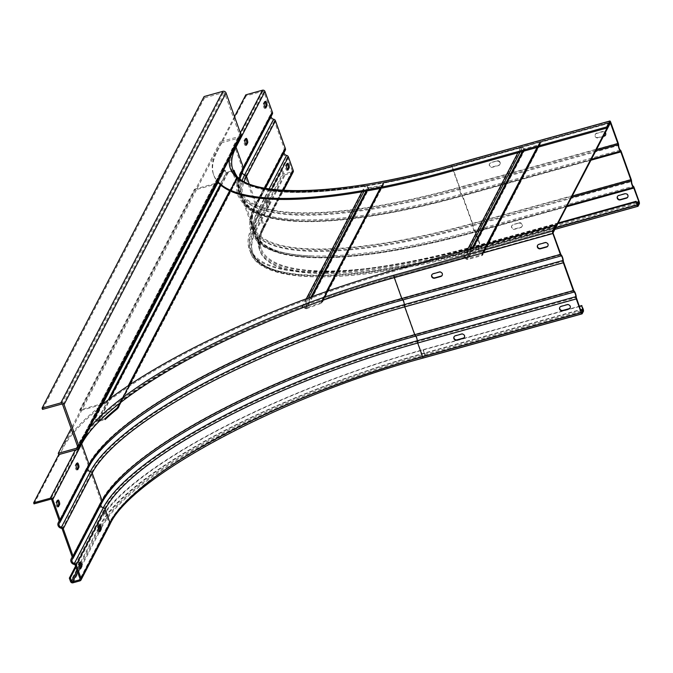 <?xml version="1.0" encoding="UTF-8"?>
<svg xmlns="http://www.w3.org/2000/svg" width="673" height="673" viewBox="0 0 673 673"><rect width="100%" height="100%" fill="white"/><g stroke="black" fill="none" stroke-linecap="round" stroke-linejoin="round"><path stroke-width="0.5" stroke-dasharray="3.37 2.52" d="M234.456 171.539A286.151 74.299 -19.7 0 0 234.591 171.926A286.151 74.299 -19.7 0 0 237.611 177.411L238.192 177.235A286.151 27.408 -76.6 0 1 237.746 177.075L237.821 177.403A286.151 74.299 -19.7 0 0 365.515 186.194L366.272 186.522A286.151 101.707 43.4 0 0 367.517 187.918L368.064 187.338A286.151 101.707 -136.6 0 1 366.819 185.941L365.237 185.42A286.151 74.299 160.3 0 1 237.544 176.629L236.921 176.873A286.151 27.408 103.4 0 0 237.367 177.041L117.968 406.643A286.151 27.408 103.4 0 0 119.071 403.497L120.644 401.436A286.151 74.299 160.3 0 1 302.194 306.644L302.471 307.418A286.151 74.299 -19.7 0 0 120.921 402.21L120.644 401.436L129.098 385.166M230.099 190.939L237.544 176.629L236.921 176.873L128.24 385.73M119.071 403.497L119.895 403.691L237.746 177.075L119.895 403.691M237.35 176.671L237.333 176.629A286.151 74.299 160.3 0 1 236.627 175.67M101.808 404.86A0.85 0.791 27.5 0 1 102.01 404.995L94.943 419.052L95.49 418.471L97.652 420.373A0.85 0.791 27.5 0 0 98.477 420.575L104.803 418.808M218.38 182.156L224.715 169.966L226.877 171.867A0.85 0.791 -152.5 0 0 227.701 172.069L233.262 170.521M94.943 419.052L97.105 420.953A1.708 1.582 -152.5 0 0 98.754 421.348L105.081 419.59M102.464 404.338A1.708 1.582 -152.5 0 1 102.557 404.414L95.49 418.471M224.715 169.966L224.168 170.547L226.33 172.448L226.877 171.867L220.239 184.638M217.488 183.88L216.773 184.309A0.85 0.791 -152.5 0 0 215.94 184.108L194.749 190.005L194.472 189.231L79.708 409.916L100.9 404.019A1.708 1.582 -152.5 0 1 101.917 404.052M224.168 170.547L218.01 182.391M217.32 183.729L216.942 184.452M194.472 189.231L215.663 183.334A1.708 1.582 27.5 0 1 216.681 183.367M101.539 404.776A0.85 0.791 27.5 0 0 101.177 404.801L79.986 410.69L194.749 190.005M79.986 410.69L79.708 409.916M102.178 405.146L102.725 404.566M234.313 171.085L227.979 172.843A1.708 1.582 27.5 0 1 226.33 172.448L97.105 420.953M117.186 408.982L237.611 177.411L237.333 176.629L116.909 408.208M237.611 177.411L238.192 177.235L118.793 406.837M237.771 177.31L237.544 176.629M363.95 191.469L303.918 306.905A286.151 101.707 -136.6 0 1 305.374 307.881L304.827 308.461A286.151 101.707 43.4 0 0 303.372 307.485L302.471 307.418L365.515 186.194L365.237 185.42L361.906 191.822M306.282 298.787L302.194 306.644L303.918 306.905L308.579 297.937M367.138 190.905L368.821 187.666L369.098 188.44A286.151 74.299 -19.7 0 0 382.314 186.101L382.037 185.319A286.151 74.299 160.3 0 1 368.821 187.666L368.064 187.338L366.112 191.09M367.517 187.918L369.098 188.44L306.543 308.722L304.827 308.461L367.517 187.918M610.394 122.915L541.016 142.205A0.85 0.791 -152.5 0 0 540.461 142.785L540.133 144.434A1.708 1.582 27.5 0 1 539.039 145.595L525.007 149.499A1.708 1.582 27.5 0 1 523.358 149.103L522.012 147.917L464.824 257.885A0.85 0.791 27.5 0 0 464 257.692L394.614 276.982A286.151 74.299 -19.7 0 0 323.553 299.51L322.947 300.192A286.151 27.408 -76.6 0 1 322.535 302.009L321.383 303.271A286.151 74.299 -19.7 0 0 306.543 308.722L306.265 307.948A286.151 74.299 160.3 0 1 321.105 302.497L321.711 301.807A286.151 27.408 103.4 0 0 322.123 299.99L326.464 291.51M321.105 302.497L382.037 185.319L321.105 302.497L321.383 303.271L382.314 186.101L383.358 185.05A286.151 27.408 -76.6 0 1 383.602 183.552L382.777 183.359A286.151 27.408 103.4 0 0 382.533 184.848L382.037 185.319M382.533 184.848L383.358 185.05L322.535 302.009L321.711 301.807M383.602 183.552L322.947 300.192L384.098 183.081A286.151 74.299 -19.7 0 0 451.802 167.013L521.188 147.715A0.85 0.791 -152.5 0 1 522.012 147.917M520.036 152.182L522.559 147.337A1.708 1.582 27.5 0 0 520.91 146.941L451.524 166.239A286.151 74.299 160.3 0 1 383.82 182.307L384.098 183.081M380.682 188.339L383.82 182.307L382.777 183.359L322.123 299.99L323.276 298.736A286.151 74.299 160.3 0 1 394.336 276.208L463.722 256.918A1.708 1.582 -152.5 0 1 465.371 257.313L469.619 249.145M380.052 188.465L382.777 183.359M323.553 299.51L323.276 298.736L327.154 291.274M322.123 299.99L322.947 300.192M322.535 302.009L383.358 185.05M311.01 297.045L305.374 307.881L306.265 307.948L312.154 296.633M522.559 147.337L523.905 148.523A0.85 0.791 -152.5 0 0 524.73 148.725L538.762 144.821A0.85 0.791 -152.5 0 0 539.309 144.241L539.637 142.583A1.708 1.582 27.5 0 1 540.739 141.431L451.524 166.239L451.802 167.013M394.614 276.982L394.336 276.208L483.542 251.399A1.708 1.582 -152.5 0 0 482.448 252.56L482.12 254.217A0.85 0.791 27.5 0 1 481.574 254.789L467.542 258.693A0.85 0.791 27.5 0 1 466.717 258.499L465.371 257.313M464.824 257.885L466.17 259.08A1.708 1.582 -152.5 0 0 467.819 259.467L481.851 255.572A1.708 1.582 -152.5 0 0 482.945 254.411L483.273 252.754A0.85 0.791 27.5 0 1 483.82 252.182L552.996 232.942M237.594 177.033L236.921 176.873M237.603 177.1L238.192 177.235M240.942 136.695A2.557 2.381 27.5 0 1 239.512 137.839L220.744 143.055L220.281 141.767L239.05 136.552A1.136 1.06 -152.5 0 0 239.731 135.223L224.748 93.37A1.136 1.06 -152.5 0 0 223.318 92.63L204.55 97.846L204.096 96.55M204.55 97.846L42.534 409.403M220.744 143.055L62.581 447.2A304.053 78.943 160.3 0 1 99.814 406.45M220.281 141.767L71.17 428.499M500.123 162.395A2.414 2.246 -152.5 0 0 497.095 160.822L491.012 162.513A2.414 2.246 -152.5 0 0 489.557 165.331A2.414 2.246 -152.5 0 0 492.586 166.904L498.668 165.213A2.414 2.246 -152.5 0 0 500.123 162.395M605.65 134.911A2.414 2.246 -152.5 0 0 602.823 131.42L596.741 133.111A2.414 2.246 -152.5 0 0 595.285 135.938A2.414 2.246 -152.5 0 0 598.314 137.502L603.563 136.047M293.184 171.994A1.985 1.851 27.5 0 1 292.074 172.885L285.201 174.795A1.985 1.851 27.5 0 1 282.702 173.499L281.499 170.143L282.559 169.848L283.762 173.205A0.85 0.791 -152.5 0 0 284.83 173.76L291.703 171.851A0.85 0.791 -152.5 0 0 292.217 170.858L287.329 157.196A1.136 1.06 -152.5 0 0 286.404 156.43A3.979 3.702 27.5 0 1 284.082 149.953A1.136 1.06 -152.5 0 0 284.343 148.868L274.374 121.022A1.136 1.06 -152.5 0 0 273.457 120.265A3.979 3.702 27.5 0 1 271.135 113.779A1.136 1.06 -152.5 0 0 271.387 112.694L263.909 91.797A0.85 0.791 -152.5 0 0 262.84 91.242L246.183 95.877L245.813 94.843M285.302 150.205A2.271 2.112 27.5 0 1 284.889 150.744A2.843 2.642 -152.5 0 0 284.09 152.535M272.355 114.04A2.271 2.112 27.5 0 1 271.934 114.578A2.843 2.642 -152.5 0 0 271.143 116.362M234.515 116.58L216.883 150.474A304.053 78.943 -19.7 0 0 213.45 174.324A304.053 78.943 -19.7 0 0 217.169 180.793M246.183 95.877L217.253 151.509A304.053 78.943 160.3 0 0 213.821 175.359A304.053 78.943 160.3 0 0 217.497 181.777M496.901 161.192A2.414 2.246 27.5 0 1 499.829 164.506A2.414 2.246 27.5 0 1 498.474 165.583L492.392 167.274A2.414 2.246 27.5 0 1 489.464 163.968A2.414 2.246 27.5 0 1 490.819 162.883L497.095 160.822M603.37 136.417L598.12 137.872A2.414 2.246 27.5 0 1 595.193 134.566A2.414 2.246 27.5 0 1 596.547 133.481L602.629 131.79A2.414 2.246 27.5 0 1 605.305 132.707M519.102 223.2A2.414 2.246 27.5 0 1 522.029 226.507A2.414 2.246 27.5 0 1 520.675 227.592L514.593 229.283A2.414 2.246 27.5 0 1 511.665 225.968A2.414 2.246 27.5 0 1 513.019 224.891L519.295 222.83L513.213 224.521A2.414 2.246 -152.5 0 0 511.758 227.339A2.414 2.246 -152.5 0 0 514.786 228.913L520.868 227.222A2.414 2.246 -152.5 0 0 522.332 224.403A2.414 2.246 -152.5 0 0 519.295 222.83M287.236 164.069A2.414 0.631 74.5 0 0 286.656 163.573A2.414 0.631 74.5 0 0 286.521 163.707L285.411 165.836A2.414 0.631 74.5 0 0 285.789 168.822A2.414 0.631 74.5 0 0 286.849 170.362A2.414 0.631 74.5 0 0 286.984 170.227L287.329 169.571M267.231 200.798L266.121 202.926A2.414 0.631 74.5 0 0 266.5 205.913A2.414 0.631 74.5 0 0 267.56 207.452A2.414 0.631 74.5 0 0 267.694 207.318L268.805 205.189A2.414 0.631 74.5 0 0 268.426 202.203A2.414 0.631 74.5 0 0 267.374 200.663A2.414 0.631 74.5 0 0 267.231 200.798L268.291 200.504A2.414 0.631 -105.5 0 1 268.426 200.369A2.414 0.631 -105.5 0 1 269.486 201.908A2.414 0.631 -105.5 0 1 269.865 204.895L268.754 207.023A2.414 0.631 -105.5 0 1 268.611 207.158A2.414 0.631 -105.5 0 1 267.56 205.618A2.414 0.631 -105.5 0 1 267.181 202.632L268.291 200.504M245.746 139.151A2.414 0.631 74.5 0 0 245.174 138.655A2.414 0.631 74.5 0 0 245.031 138.789L243.92 140.918A2.414 0.631 74.5 0 0 244.299 143.904A2.414 0.631 74.5 0 0 245.359 145.444A2.414 0.631 74.5 0 0 245.494 145.318L245.838 144.661M265.036 102.06A2.414 0.631 74.5 0 0 264.455 101.564A2.414 0.631 74.5 0 0 264.321 101.699L263.21 103.827A2.414 0.631 74.5 0 0 263.589 106.814A2.414 0.631 74.5 0 0 264.64 108.353A2.414 0.631 74.5 0 0 264.783 108.227L265.128 107.571M558.397 222.906L477.51 245.401A294.395 76.436 160.3 0 1 250.297 248.573A294.395 76.436 160.3 0 1 253.62 225.489L282.559 169.848M558.203 223.276L477.317 245.771A295.531 76.73 -19.7 0 1 249.229 248.96L250.432 252.316A295.531 76.73 160.3 0 1 253.771 229.14L282.702 173.499M281.499 170.143L252.568 225.783A295.531 76.73 -19.7 0 0 249.229 248.96M627.85 196.92A2.414 2.246 -152.5 0 0 625.024 193.429L618.941 195.12A2.414 2.246 -152.5 0 0 617.503 196.39M34.02 503.867L62.951 448.235A304.053 78.943 -19.7 0 1 397.373 270.369L397.003 269.335M555.965 226.271L397.373 270.369M431.898 274.685A2.414 2.246 27.5 0 1 433.345 273.415L439.427 271.724A2.414 2.246 27.5 0 1 442.245 275.215M537.626 245.283A2.414 2.246 27.5 0 1 539.073 244.013L545.155 242.322A2.414 2.246 27.5 0 1 547.973 245.813M77.067 469.199L76.73 469.855A2.414 0.631 -105.5 0 1 76.587 469.981A2.414 0.631 -105.5 0 1 75.527 468.442A2.414 0.631 -105.5 0 1 75.157 465.464L76.259 463.327A2.414 0.631 -105.5 0 1 76.402 463.201A2.414 0.631 -105.5 0 1 76.983 463.689M57.777 506.289L57.441 506.946A2.414 0.631 -105.5 0 1 57.298 507.072A2.414 0.631 -105.5 0 1 56.246 505.532A2.414 0.631 -105.5 0 1 55.867 502.554L56.978 500.418A2.414 0.631 -105.5 0 1 57.112 500.291A2.414 0.631 -105.5 0 1 57.693 500.779M454.098 336.693A2.414 2.246 27.5 0 1 455.545 335.423L461.628 333.732A2.414 2.246 27.5 0 1 464.446 337.223M559.827 307.292A2.414 2.246 27.5 0 1 561.274 306.022L567.356 304.331A2.414 2.246 27.5 0 1 570.174 307.822M79.978 568.29L79.641 568.946A2.414 0.631 -105.5 0 1 79.498 569.08A2.414 0.631 -105.5 0 1 78.447 567.541A2.414 0.631 -105.5 0 1 78.068 564.554L79.178 562.426A2.414 0.631 -105.5 0 1 79.313 562.292A2.414 0.631 -105.5 0 1 79.894 562.788M99.268 531.207L98.931 531.863A2.414 0.631 -105.5 0 1 98.788 531.99A2.414 0.631 -105.5 0 1 97.728 530.45A2.414 0.631 -105.5 0 1 97.358 527.464L98.46 525.335A2.414 0.631 -105.5 0 1 98.603 525.201A2.414 0.631 -105.5 0 1 99.183 525.697M579.344 306.551L423.115 349.994A294.395 76.436 -19.7 0 0 99.318 522.206L75.898 567.255M75.527 566.22L98.266 522.5A295.531 76.73 160.3 0 1 423.309 349.624L579.234 306.265M98.477 420.575L109.876 398.652M220.879 185.201L227.701 172.069M108.353 399.787L97.652 420.373M101.177 404.801L215.94 184.108M215.663 183.334L100.9 404.019M216.773 184.309L102.01 404.995M227.979 172.843L98.754 421.348M464 257.692L521.188 147.715M520.91 146.941L517.874 152.788M467.449 249.75L463.722 256.918M523.905 148.523L522.341 151.543M471.916 248.505L466.717 258.499M467.542 258.693L473.001 248.202M523.417 151.24L524.73 148.725M525.007 149.499L467.819 259.467M466.17 259.08L523.358 149.103M481.851 255.572L539.039 145.595M540.133 144.434L482.945 254.411M483.273 252.754L540.461 142.785M541.016 142.205L483.82 252.182M483.542 251.399L487.277 244.232M537.693 147.269L540.739 141.431M539.637 142.583L482.448 252.56M482.12 254.217L539.309 144.241M538.762 144.821L481.574 254.789M61.302 404.187L223.318 92.63M224.748 93.37L62.732 404.927M77.488 449.396L239.512 137.839M239.05 136.552L77.715 446.779L239.731 135.223M634.151 187.658L475.559 231.764A284.166 73.778 160.3 0 1 256.245 234.827A284.166 73.778 160.3 0 1 259.45 212.533A2.271 2.112 -152.5 0 0 257.616 211.011A2.843 2.642 27.5 0 1 255.959 206.384A285.428 74.106 -19.7 0 0 473.018 225.691A2.843 0.74 74.5 0 0 473.582 228.526A2.843 0.74 74.5 0 0 474.675 230.317A2.271 0.589 -105.5 0 1 475.559 231.764L480.446 245.418A1.985 0.522 -105.5 0 1 480.758 247.883L639.35 203.776M269.074 188.97L257.616 211.011A285.428 74.106 -19.7 0 0 310.8 255.858A285.428 74.106 -19.7 0 0 474.675 230.317L633.268 186.219M610.731 122.259L452.138 166.366L459.617 187.262L618.218 143.156M239.672 178.488A284.166 73.778 -19.7 0 0 240.311 190.324A284.166 73.778 -19.7 0 0 459.617 187.262A2.271 0.589 -105.5 0 1 460.071 189.525A2.843 0.74 74.5 0 0 460.626 192.352A2.843 0.74 74.5 0 0 461.728 194.152A2.271 0.589 -105.5 0 1 462.603 195.591L472.572 223.428A2.271 0.589 -105.5 0 1 473.018 225.691L631.611 181.592M451.423 165.129A1.985 0.522 -105.5 0 1 452.138 166.366A284.166 73.778 160.3 0 1 232.824 169.428L240.311 190.324L239.95 178.707M229.543 156.986A286.151 74.299 160.3 0 1 233.539 145.848L240.32 132.8M235.769 146.647A1.985 1.851 -152.5 0 0 233.539 145.848M262.84 91.242L233.91 146.882A286.151 74.299 -19.7 0 0 451.524 166.239L451.575 166.189C335.162 199.317 239.95 200.016 231.756 169.815A285.302 74.072 -19.7 0 0 451.945 166.736L610.318 122.696M216.883 150.474L217.253 151.509M596.572 149.49L459.423 187.632L451.575 166.189L610.167 122.091M595.849 150.887L459.651 188.76L459.423 187.632A285.302 74.072 160.3 0 1 239.235 190.703A285.302 74.072 160.3 0 1 242.457 168.326A1.136 1.06 27.5 0 1 242.204 169.419A285.932 74.24 -19.7 0 0 459.651 188.76A3.979 1.035 -105.5 0 0 460.433 192.722A3.979 1.035 -105.5 0 0 461.972 195.246A285.932 74.24 -19.7 0 1 297.811 220.82A285.932 74.24 -19.7 0 1 244.526 175.897A1.136 1.06 27.5 0 1 245.443 176.663A285.302 74.072 -19.7 0 0 242.221 199.04A285.302 74.072 -19.7 0 0 462.41 195.961L591.003 160.199M271.135 113.779L242.204 169.419A3.979 3.702 -152.5 0 0 244.526 175.897L273.457 120.265M591.517 159.215L461.972 195.246L472.379 223.798A285.302 74.072 160.3 0 1 252.19 226.877A285.302 74.072 160.3 0 1 255.412 204.499A1.136 1.06 27.5 0 1 255.151 205.585A285.932 74.24 -19.7 0 0 472.606 224.933L472.379 223.798L572.395 195.986M571.671 197.382L472.606 224.933A3.979 1.035 -105.5 0 0 473.388 228.896A3.979 1.035 -105.5 0 0 474.919 231.411A285.932 74.24 -19.7 0 1 310.758 256.993A285.932 74.24 -19.7 0 1 257.473 212.071A1.136 1.06 27.5 0 1 258.39 212.828A285.302 74.072 -19.7 0 0 255.168 235.205A285.302 74.072 -19.7 0 0 475.365 232.135L566.826 206.695M284.082 149.953L255.151 205.585A3.979 3.702 -152.5 0 0 257.473 212.071L286.404 156.43M567.339 205.711L474.919 231.411L480.253 245.788A285.302 74.072 160.3 0 1 260.064 248.867A285.302 74.072 160.3 0 1 263.286 226.49L292.217 170.858M636.481 202.346L480.253 245.788L480.387 246.848A286.151 74.299 160.3 0 1 262.773 227.491A0.85 0.791 27.5 0 0 263.244 227.104L292.183 171.472M287.329 157.196L258.39 212.828L263.286 226.49A0.85 0.791 27.5 0 1 263.244 227.104C258.92 235.516 257.86 242.768 260.064 248.867L255.168 235.205C259.913 248.177 278.437 255.437 310.758 256.993C282.954 255.454 265.095 250.263 257.162 241.422L251.021 232.042C248.404 224.21 249.54 215.713 254.428 206.535L283.358 150.903M274.374 121.022L245.443 176.663L255.412 204.499L284.343 148.868M263.909 91.797L234.978 147.437L242.457 168.326L271.387 112.694M233.91 146.882A0.85 0.791 27.5 0 1 234.978 147.437A285.302 74.072 -19.7 0 0 231.756 169.815L239.235 190.703C237.056 184.705 238.107 177.521 242.415 169.15L271.345 113.51M246.225 145.107L245.494 145.318M243.92 140.918L244.98 140.623M246.091 138.495L245.031 138.789M265.515 108.017L264.783 108.227M263.21 103.827L264.27 103.541M265.381 101.404L264.321 101.699M291.703 171.851L262.773 227.491M480.387 246.848L636.835 203.339M637.609 205.189L479.134 249.254A293.546 76.217 -19.7 0 1 255.9 229.4L284.83 173.76M477.51 245.401L478.713 248.758L637.306 204.659M283.762 173.205L254.823 228.845A294.395 76.436 -19.7 0 0 251.5 251.938A294.395 76.436 -19.7 0 0 478.713 248.758L479.134 249.254M555.957 227.6L478.52 249.128L477.317 245.771M478.52 249.128A295.531 76.73 160.3 0 1 250.432 252.316C261.679 286.74 359.239 283.93 479.386 250.398A1.985 0.522 -105.5 0 1 478.52 249.128M252.568 225.783L253.771 229.14A1.985 1.851 -152.5 0 0 256.27 230.435L285.201 174.795M555.04 229.358L479.386 250.398A1.985 0.522 -105.5 0 0 479.504 250.289A293.546 76.217 160.3 0 1 256.27 230.435M479.504 250.289L555.082 229.274M292.074 172.885L263.143 228.517A286.151 74.299 -19.7 0 0 480.758 247.883M282.963 190.392L264.346 226.195A284.166 73.778 -19.7 0 0 261.132 248.488A284.166 73.778 -19.7 0 0 480.446 245.418L639.039 201.32M263.143 228.517A1.985 1.851 -152.5 0 0 264.346 226.195L259.45 212.533L271.53 189.315M284.889 150.744L255.959 206.384A2.271 2.112 -152.5 0 0 256.463 204.205A284.166 73.778 -19.7 0 0 253.258 226.49A284.166 73.778 -19.7 0 0 472.572 223.428L631.165 179.329M264.767 188.247L256.463 204.205L249.178 183.855M621.196 151.492L462.603 195.591A284.166 73.778 160.3 0 1 243.29 198.653A284.166 73.778 160.3 0 1 244.198 181.483M620.321 150.054L461.728 194.152A285.428 74.106 -19.7 0 1 297.853 219.684A285.428 74.106 -19.7 0 1 242.23 180.305M242.213 172.162A2.843 2.642 27.5 0 1 243.003 170.21A285.428 74.106 -19.7 0 0 460.071 189.525L618.664 145.418M271.934 114.578L243.003 170.21A2.271 2.112 -152.5 0 0 243.416 169.672M287.716 170.025L286.984 170.227M285.411 165.836L286.471 165.541M287.581 163.413L286.521 163.707M268.754 207.023L267.694 207.318M268.805 205.189L269.865 204.895M266.121 202.926L267.181 202.632M255.9 229.4A0.85 0.791 27.5 0 1 254.823 228.845L253.62 225.489M100.857 504.893A2.843 2.642 27.5 0 1 101.648 503.11A285.428 74.106 160.3 0 1 102.262 501.957M87.44 430.257A286.151 74.299 -19.7 0 0 79.237 442.565L75.376 449.985M81.467 443.364A1.985 1.851 -152.5 0 0 79.237 442.565M62.581 447.2L62.951 448.235M79.607 443.6A0.85 0.791 27.5 0 1 80.676 444.155A285.302 74.072 160.3 0 1 394.471 277.268L394.336 276.208A286.151 74.299 160.3 0 0 79.607 443.6L50.668 499.24M51.745 499.795L80.676 444.155L88.155 465.051L59.224 520.683M560.542 254.058L401.949 298.156L394.471 277.268L553.063 233.161M401.949 298.156A285.302 74.072 -19.7 0 0 88.155 465.051A1.136 1.06 27.5 0 1 87.902 466.137A285.932 74.24 160.3 0 1 114.065 435.313A285.932 74.24 160.3 0 1 402.387 298.879L401.949 298.156M59.274 521.18L87.902 466.137A3.979 3.702 -152.5 0 0 90.224 472.623A285.932 74.24 160.3 0 1 404.709 305.357A3.979 1.035 74.5 0 0 403.926 301.395A3.979 1.035 74.5 0 0 402.387 298.879L560.979 254.781M61.285 528.255L90.224 472.623A1.136 1.06 27.5 0 1 91.141 473.38A285.302 74.072 160.3 0 1 404.936 306.493L404.709 305.357L563.301 261.259M62.21 529.02L91.141 473.38L101.11 501.225L72.179 556.857M573.497 290.231L414.905 334.33L404.936 306.493L563.528 262.386M414.905 334.33A285.302 74.072 -19.7 0 0 101.11 501.225A1.136 1.06 27.5 0 1 100.849 502.31A285.932 74.24 160.3 0 1 127.012 471.487A285.932 74.24 160.3 0 1 415.342 335.045L414.905 334.33M72.23 557.353L100.849 502.31A3.979 3.702 -152.5 0 0 103.171 508.788A285.932 74.24 160.3 0 1 417.655 341.531A3.979 1.035 74.5 0 0 416.873 337.568A3.979 1.035 74.5 0 0 415.342 335.045L573.934 290.946M74.24 564.428L103.171 508.788A1.136 1.06 27.5 0 1 104.088 509.554A285.302 74.072 160.3 0 1 417.883 342.658L417.655 341.531L576.256 297.424M75.157 565.185L104.088 509.554L108.984 523.215L80.053 578.847L108.462 524.208A0.85 0.791 27.5 0 0 108.984 523.215A285.302 74.072 -19.7 0 1 422.779 356.32L417.883 342.658L576.475 298.56M581.371 312.222L422.779 356.32L423.149 356.867C281.76 395.017 130.882 475.432 108.942 523.83L80.011 579.461M108.462 524.208A286.151 74.299 -19.7 0 1 423.199 356.816L581.741 312.76M423.199 356.816L581.674 312.752M580.9 310.901L424.453 354.41A293.546 76.217 160.3 0 0 101.598 526.118L100.134 528.928M99.108 530.904L80.844 566.018M79.818 567.995L77.656 572.159M101.598 526.118A0.85 0.791 27.5 0 1 100.521 525.563A294.395 76.436 160.3 0 1 424.318 353.35L424.453 354.41M77.101 570.611L79.263 566.456M80.474 564.125L98.544 529.365M99.755 527.035L100.521 525.563L99.318 522.206M423.115 349.994L424.318 353.35L580.547 309.908M98.266 522.5L99.469 525.857L70.53 581.497M73.029 582.793L101.96 527.152A1.985 1.851 -152.5 0 1 99.469 525.857A295.531 76.73 -19.7 0 1 424.512 352.98L423.309 349.624M583.104 308.882L424.512 352.98A1.985 0.522 74.5 0 1 424.823 355.437A293.546 76.217 -19.7 0 0 101.96 527.152M424.823 355.437L583.415 311.338M423.569 357.851A286.151 74.299 160.3 0 0 108.833 525.243L79.902 580.875M108.833 525.243A1.985 1.851 -152.5 0 0 109.951 524.351M72.718 558.741L101.648 503.11A2.271 2.112 -152.5 0 0 102.069 502.563M87.902 468.719A2.843 2.642 27.5 0 1 88.701 466.936A285.428 74.106 160.3 0 1 89.316 465.792M59.771 522.568L88.701 466.936A2.271 2.112 -152.5 0 0 89.114 466.397M79.641 568.946L80.373 568.744M79.128 564.26L78.068 564.554M79.178 562.426L80.23 562.132M98.931 531.863L99.663 531.653M98.409 527.169L97.358 527.464M98.46 525.335L99.52 525.041M76.73 469.855L77.454 469.653M76.209 465.169L75.157 465.464M76.259 463.327L77.319 463.032M57.441 506.946L58.172 506.744M56.919 502.26L55.867 502.554M56.978 500.418L58.029 500.123M236.938 176.713L229.653 190.728M237.426 176.991L117.767 407.089M234.591 171.926L234.313 171.152M238.183 177.378L118.524 407.476M237.695 177.1L120.088 403.27M382.474 185.016L321.627 302.034M383.66 183.384L323.032 299.965M539.998 144.83L482.81 254.806M540.537 142.583L483.349 252.56M539.78 142.196L537.046 147.454M486.621 244.417L482.591 252.165M539.241 144.443L482.053 254.411M77.664 447.595L239.689 136.039M284.368 151.425L255.437 207.057C250.684 216.041 249.574 224.244 252.089 231.655L257.725 240.379C267.534 249.784 285.226 254.941 310.8 255.858C280.725 254.932 262.546 247.925 256.245 234.827L261.132 248.488C259.021 242.802 260.064 235.853 264.253 227.634L283.602 190.434M213.45 174.324L213.821 175.359M270.411 114.73L241.481 170.362C236.593 179.54 235.457 188.045 238.065 195.868L244.206 205.248C252.139 214.09 270.008 219.28 297.811 220.82C265.49 219.263 246.966 212.003 242.221 199.04L252.19 226.877C250.003 220.87 251.063 213.686 255.361 205.315L284.292 149.684M246.411 145.149L245.359 145.444M246.225 138.36L245.174 138.655M265.7 108.059L264.64 108.353M265.515 101.27L264.455 101.564M637.676 205.198L479.083 249.304C359.231 283.013 261.629 284.999 251.5 251.938L250.297 248.573M271.421 115.251L242.49 170.892C237.737 179.876 236.618 188.07 239.134 195.481L244.77 204.205C254.579 213.619 272.271 218.775 297.853 219.684C267.778 218.759 249.59 211.751 243.29 198.653L253.258 226.49C251.164 220.912 252.207 214.022 256.371 205.845L265.456 188.373M287.901 170.067L286.849 170.362M287.716 163.278L286.656 163.573M268.611 207.158L267.56 207.452M268.426 200.369L267.374 200.663M72.204 559.414L101.135 503.783C106.258 494.032 115.133 483.542 127.769 472.337M59.174 521.508L88.104 465.867C92.916 456.63 101.573 446.443 114.065 435.313C101.362 446.578 92.394 457.169 87.179 467.087L59.258 520.784M72.129 557.673L101.059 502.041C105.871 492.796 114.519 482.617 127.012 471.487C114.309 482.743 105.35 493.334 100.126 503.261L72.204 556.95M59.249 523.249L88.18 467.609C93.303 457.859 102.187 447.377 114.814 436.163M79.498 569.08L80.558 568.786M79.313 562.292L80.373 561.997M98.788 531.99L99.848 531.695M98.603 525.201L99.663 524.906M76.587 469.981L77.647 469.687M76.402 463.201L77.462 462.906M57.298 507.072L58.358 506.777M57.112 500.291L58.172 499.997"/><path stroke-width="1.01" d="M120.088 403.27L119.895 403.691A286.151 27.408 -76.6 0 1 118.793 406.837L117.968 406.643L116.909 408.208L117.186 408.982A286.151 74.299 -19.7 0 0 105.081 419.59L104.803 418.808A286.151 74.299 160.3 0 1 116.909 408.208M117.767 407.089L117.968 406.643M117.186 408.982L118.524 407.476M233.262 170.521L234.036 170.311A286.151 74.299 160.3 0 0 234.313 171.152A286.151 74.299 160.3 0 0 236.627 175.67M218.38 182.156L217.488 183.88L218.01 182.391M216.681 183.367A1.708 1.582 27.5 0 1 217.32 183.729L102.691 404.162M102.464 404.338A1.708 1.582 -152.5 0 0 101.917 404.052M234.456 171.539A286.151 74.299 -19.7 0 1 234.313 171.085L234.036 170.311M552.996 232.942L610.394 122.915L610.117 122.133L618.243 144.661A3.979 1.035 74.5 0 0 619.034 148.624A3.979 1.035 74.5 0 0 620.565 151.139L631.198 180.835A3.979 1.035 74.5 0 0 631.981 184.789A3.979 1.035 74.5 0 0 633.52 187.313L638.845 201.69L638.98 202.741L637.676 205.198L636.103 201.303L558.397 222.906M553.206 232.883L552.928 232.109L610.117 122.133L607.08 127.979L606.71 126.945L609.746 121.106A1.985 0.522 74.5 0 1 609.864 120.997A1.985 0.522 74.5 0 1 610.731 122.259L618.218 143.156A2.271 0.589 74.5 0 1 618.664 145.418A2.843 0.74 -105.5 0 0 619.227 148.253A2.843 0.74 -105.5 0 0 620.321 150.054A2.271 0.589 74.5 0 1 621.196 151.492L631.165 179.329A2.271 0.589 74.5 0 1 631.611 181.592A2.843 0.74 -105.5 0 0 632.174 184.419A2.843 0.74 -105.5 0 0 633.268 186.219A2.271 0.589 74.5 0 1 634.151 187.658L639.039 201.32A1.985 0.522 74.5 0 1 639.35 203.776L638.097 206.19A1.985 0.522 74.5 0 1 637.979 206.3A1.985 0.522 74.5 0 1 637.112 205.029L636.103 201.303M42.071 408.116L60.839 402.891A2.557 2.381 -152.5 0 1 64.053 404.557L226.069 93A2.557 2.381 27.5 0 0 222.856 91.335L204.096 96.55L42.071 408.116L42.534 409.403L61.302 404.187A1.136 1.06 27.5 0 1 62.732 404.927L77.715 446.779A1.136 1.06 27.5 0 1 77.025 448.109L58.265 453.324L71.17 428.499M226.069 93L241.052 134.852A2.557 2.381 27.5 0 1 240.942 136.695L78.926 448.252A2.557 2.381 -152.5 0 0 79.035 446.409L64.053 404.557M33.65 502.832L50.298 498.205A1.985 1.851 27.5 0 1 52.797 499.501L60.284 520.389A2.271 2.112 27.5 0 1 59.771 522.568A2.843 2.642 -152.5 0 0 61.428 527.203A2.271 2.112 27.5 0 1 63.262 528.726L73.231 556.563A2.271 2.112 27.5 0 1 72.718 558.741A2.843 2.642 -152.5 0 0 74.375 563.368A2.271 2.112 27.5 0 1 76.217 564.891L81.105 578.553A1.985 1.851 27.5 0 1 79.902 580.875L73.029 582.793A1.985 1.851 27.5 0 1 70.53 581.497L69.327 578.141L70.387 577.846L71.59 581.203A0.85 0.791 -152.5 0 0 72.659 581.758L79.532 579.848A0.85 0.791 -152.5 0 0 80.053 578.847L75.157 565.185A1.136 1.06 -152.5 0 0 74.24 564.428A3.979 3.702 27.5 0 1 71.918 557.942A1.136 1.06 -152.5 0 0 72.179 556.857L62.21 529.02A1.136 1.06 -152.5 0 0 61.285 528.255A3.979 3.702 27.5 0 1 58.972 521.777A1.136 1.06 -152.5 0 0 59.224 520.683L51.745 499.795A0.85 0.791 -152.5 0 0 50.668 499.24L34.02 503.867L33.65 502.832L58.728 454.62L77.488 449.396A2.557 2.381 -152.5 0 0 78.926 448.252M58.728 454.62L58.265 453.324M603.563 136.047L604.396 135.811A2.414 2.246 -152.5 0 0 605.65 134.911M264.969 91.503L272.447 112.399A2.271 2.112 27.5 0 1 272.355 114.04L243.416 169.672A2.271 2.112 -152.5 0 0 243.517 168.031L236.038 147.143L264.969 91.503A1.985 1.851 27.5 0 0 262.47 90.207L240.32 132.8M244.98 140.623L246.091 138.495A2.414 0.631 -105.5 0 1 246.225 138.36A2.414 0.631 -105.5 0 1 247.285 139.9A2.414 0.631 -105.5 0 1 247.664 142.886L246.554 145.023A2.414 0.631 -105.5 0 1 246.411 145.149A2.414 0.631 -105.5 0 1 245.359 143.61A2.414 0.631 -105.5 0 1 244.98 140.623M264.27 103.541L265.381 101.404A2.414 0.631 -105.5 0 1 265.515 101.27A2.414 0.631 -105.5 0 1 266.575 102.809A2.414 0.631 -105.5 0 1 266.945 105.796L265.843 107.932A2.414 0.631 -105.5 0 1 265.7 108.059A2.414 0.631 -105.5 0 1 264.64 106.519A2.414 0.631 -105.5 0 1 264.27 103.541M234.515 116.58L245.813 94.843L262.47 90.207M284.09 152.535A2.843 2.642 -152.5 0 0 286.547 155.379A2.271 2.112 27.5 0 1 288.381 156.902L293.277 170.563A1.985 1.851 27.5 0 1 293.184 171.994L283.602 190.434M271.143 116.362A2.843 2.642 -152.5 0 0 273.591 119.205A2.271 2.112 27.5 0 1 275.434 120.728L285.402 148.573A2.271 2.112 27.5 0 1 285.302 150.205L265.456 188.373M606.71 126.945L448.117 171.043A304.053 78.943 -19.7 0 1 217.169 180.793M607.08 127.979L448.487 172.078A304.053 78.943 160.3 0 1 217.497 181.777M605.305 132.707A2.414 2.246 27.5 0 1 604.203 136.182L603.37 136.417M624.83 193.799A2.414 2.246 27.5 0 1 627.758 197.113A2.414 2.246 27.5 0 1 626.403 198.19L620.321 199.881A2.414 2.246 27.5 0 1 617.393 196.575A2.414 2.246 27.5 0 1 618.756 195.49L624.83 193.799M287.329 169.571L288.094 168.099A2.414 0.631 74.5 0 0 287.716 165.112A2.414 0.631 74.5 0 0 287.236 164.069M245.838 144.661L246.604 143.181A2.414 0.631 74.5 0 0 246.225 140.194A2.414 0.631 74.5 0 0 245.746 139.151M265.128 107.571L265.894 106.09A2.414 0.631 74.5 0 0 265.515 103.104A2.414 0.631 74.5 0 0 265.036 102.06M635.909 201.673L558.203 223.276M617.503 196.39A2.414 2.246 -152.5 0 0 620.514 199.511L626.597 197.82A2.414 2.246 -152.5 0 0 627.85 196.92M289.154 167.804L288.044 169.933A2.414 0.631 -105.5 0 1 287.901 170.067A2.414 0.631 -105.5 0 1 286.849 168.528A2.414 0.631 -105.5 0 1 286.471 165.541L287.581 163.413A2.414 0.631 -105.5 0 1 287.716 163.278A2.414 0.631 -105.5 0 1 288.776 164.818A2.414 0.631 -105.5 0 1 289.154 167.804L288.094 168.099M555.595 225.236L555.965 226.271L552.928 232.109L553.063 233.161L560.988 254.781A3.979 1.035 -105.5 0 1 562.519 257.296A3.979 1.035 -105.5 0 1 563.301 261.259L573.934 290.946A3.979 1.035 -105.5 0 1 575.465 293.47A3.979 1.035 -105.5 0 1 576.256 297.424L581.371 312.222L581.792 312.718L583.045 310.303L581.708 305.895L583.104 308.882A1.985 0.522 -105.5 0 1 583.415 311.338L582.162 313.753A1.985 0.522 -105.5 0 1 582.044 313.862A1.985 0.522 -105.5 0 1 581.178 312.592L576.281 298.93A2.271 0.589 -105.5 0 1 575.836 296.667A2.843 0.74 74.5 0 0 575.272 293.84A2.843 0.74 74.5 0 0 574.178 292.04A2.271 0.589 -105.5 0 1 573.303 290.601L563.335 262.756A2.271 0.589 -105.5 0 1 562.889 260.493A2.843 0.74 74.5 0 0 562.325 257.666A2.843 0.74 74.5 0 0 561.232 255.866A2.271 0.589 -105.5 0 1 560.348 254.428L552.87 233.531A1.985 0.522 -105.5 0 1 552.558 231.075L555.595 225.236L397.003 269.335A304.053 78.943 160.3 0 0 99.814 406.45M442.262 273.667A2.414 2.246 -152.5 0 0 439.233 272.094L433.151 273.785A2.414 2.246 -152.5 0 0 431.687 276.603A2.414 2.246 -152.5 0 0 434.724 278.176L440.807 276.485A2.414 2.246 -152.5 0 0 442.262 273.667M547.99 244.265A2.414 2.246 -152.5 0 0 544.962 242.692L538.88 244.383A2.414 2.246 -152.5 0 0 537.416 247.201A2.414 2.246 -152.5 0 0 540.453 248.774L546.535 247.084A2.414 2.246 -152.5 0 0 547.99 244.265M77.319 463.032L76.209 465.169A2.414 0.631 74.5 0 0 76.587 468.156A2.414 0.631 74.5 0 0 77.647 469.687A2.414 0.631 74.5 0 0 77.782 469.561L78.892 467.424A2.414 0.631 74.5 0 0 78.514 464.446A2.414 0.631 74.5 0 0 77.462 462.906A2.414 0.631 74.5 0 0 77.319 463.032M58.029 500.123L56.919 502.26A2.414 0.631 74.5 0 0 57.298 505.238A2.414 0.631 74.5 0 0 58.358 506.777A2.414 0.631 74.5 0 0 58.492 506.651L59.603 504.514A2.414 0.631 74.5 0 0 59.232 501.536A2.414 0.631 74.5 0 0 58.172 499.997A2.414 0.631 74.5 0 0 58.029 500.123M442.245 275.215A2.414 2.246 27.5 0 1 440.992 276.115L434.918 277.806A2.414 2.246 27.5 0 1 431.898 274.685M547.973 245.813A2.414 2.246 27.5 0 1 546.728 246.713L540.646 248.404A2.414 2.246 27.5 0 1 537.626 245.283M76.983 463.689A2.414 0.631 -105.5 0 1 77.462 464.74A2.414 0.631 -105.5 0 1 77.832 467.718L77.067 469.199M57.693 500.779A2.414 0.631 -105.5 0 1 58.172 501.831A2.414 0.631 -105.5 0 1 58.551 504.809L57.777 506.289M464.446 337.223A2.414 2.246 27.5 0 1 463.201 338.124L457.118 339.815A2.414 2.246 27.5 0 1 454.098 336.693M570.174 307.822A2.414 2.246 27.5 0 1 568.929 308.722L562.847 310.413A2.414 2.246 27.5 0 1 559.827 307.292M79.894 562.788A2.414 0.631 -105.5 0 1 80.373 563.831A2.414 0.631 -105.5 0 1 80.752 566.817L79.978 568.29M99.183 525.697A2.414 0.631 -105.5 0 1 99.663 526.74A2.414 0.631 -105.5 0 1 100.033 529.727L99.268 531.207M581.708 305.895L579.344 306.551M70.387 577.846L75.898 567.255M69.327 578.141L75.527 566.22M581.901 305.525L579.234 306.265M464.463 335.667A2.414 2.246 -152.5 0 0 461.434 334.102L455.352 335.793A2.414 2.246 -152.5 0 0 453.888 338.612A2.414 2.246 -152.5 0 0 456.925 340.185L463.007 338.494A2.414 2.246 -152.5 0 0 464.463 335.667M570.191 306.274A2.414 2.246 -152.5 0 0 567.162 304.701L561.08 306.392A2.414 2.246 -152.5 0 0 559.625 309.21A2.414 2.246 -152.5 0 0 562.653 310.783L568.735 309.092A2.414 2.246 -152.5 0 0 570.191 306.274M80.701 568.66L81.803 566.523A2.414 0.631 74.5 0 0 81.433 563.537A2.414 0.631 74.5 0 0 80.373 561.997A2.414 0.631 74.5 0 0 80.23 562.132L79.128 564.26A2.414 0.631 74.5 0 0 79.498 567.246A2.414 0.631 74.5 0 0 80.558 568.786A2.414 0.631 74.5 0 0 80.701 568.66L80.373 568.744M99.983 531.569L101.093 529.432A2.414 0.631 74.5 0 0 100.714 526.446A2.414 0.631 74.5 0 0 99.663 524.906A2.414 0.631 74.5 0 0 99.52 525.041L98.409 527.169A2.414 0.631 74.5 0 0 98.788 530.156A2.414 0.631 74.5 0 0 99.848 531.695A2.414 0.631 74.5 0 0 99.983 531.569L99.663 531.653M129.098 385.166L230.099 190.939M361.906 191.822L306.282 298.787M109.876 398.652L220.879 185.201M220.239 184.638L108.353 399.787M308.579 297.937L363.95 191.469M366.112 191.09L311.01 297.045M312.154 296.633L367.138 190.905M327.154 291.274L380.682 188.339M517.874 152.788L467.449 249.75M522.341 151.543L471.916 248.505M473.001 248.202L523.417 151.24M469.619 249.145L520.036 152.182M487.277 244.232L537.693 147.269M222.856 91.335L60.839 402.891M241.052 134.852L79.035 446.409M77.715 446.779L77.025 448.109M272.447 112.399L243.517 168.031A284.166 73.778 -19.7 0 0 239.672 178.488M229.543 156.986A286.151 74.299 160.3 0 0 451.154 165.205A1.985 0.522 -105.5 0 1 451.272 165.095C335.146 198.409 239.874 198.266 232.824 169.428A284.166 73.778 160.3 0 1 236.038 147.143A1.985 1.851 -152.5 0 0 235.769 146.647M451.154 165.205L609.746 121.106M609.864 120.997L451.272 165.095A1.985 0.522 -105.5 0 1 451.423 165.129M448.487 172.078L448.117 171.043M618.024 143.526L596.572 149.49M618.243 144.661L595.849 150.887M620.565 151.139L591.517 159.215M591.003 160.199L621.002 151.862M630.971 179.699L572.395 195.986M631.198 180.827L571.671 197.382M633.52 187.313L567.339 205.711M566.826 206.695L633.958 188.028M638.845 201.69L636.481 202.346M246.604 143.181L247.664 142.886M265.894 106.09L266.945 105.796M636.835 203.339L638.98 202.741M637.112 205.029L555.957 227.6M555.082 229.274L637.827 206.266M271.53 189.315L288.381 156.902M286.547 155.379L269.074 188.97M285.402 148.573L264.767 188.247M273.591 119.205L244.661 174.845A2.843 2.642 27.5 0 1 242.213 172.162M244.198 181.483A284.166 73.778 160.3 0 1 246.503 176.368A2.271 2.112 -152.5 0 0 244.661 174.845A285.428 74.106 -19.7 0 0 242.23 180.305M249.178 183.855L246.503 176.368L275.434 120.728M293.277 170.563L282.963 190.392M102.262 501.957A285.428 74.106 160.3 0 1 127.769 472.337A285.428 74.106 160.3 0 1 415.586 336.138A2.843 0.74 -105.5 0 1 416.68 337.939A2.843 0.74 -105.5 0 1 417.243 340.765A2.271 0.589 74.5 0 0 417.689 343.028L422.585 356.69A1.985 0.522 74.5 0 0 423.452 357.96A1.985 0.522 74.5 0 0 423.569 357.851L581.893 313.828M74.375 563.368L103.314 507.736A285.428 74.106 160.3 0 1 417.243 340.765L575.836 296.667M81.105 578.553L110.036 522.921L105.148 509.259A2.271 2.112 -152.5 0 0 103.314 507.736A2.843 2.642 27.5 0 1 100.857 504.893M574.178 292.04L415.586 336.138A2.271 0.589 74.5 0 1 414.711 334.7L573.303 290.601M552.87 233.531L394.277 277.638L401.756 298.526L560.348 254.428M60.284 520.389L89.215 464.757L81.736 443.86L52.797 499.501M87.44 430.257A286.151 74.299 -19.7 0 1 393.966 275.173A1.985 0.522 74.5 0 0 394.277 277.638A284.166 73.778 -19.7 0 0 81.736 443.86A1.985 1.851 -152.5 0 0 81.467 443.364M60.183 522.029L89.114 466.397A2.271 2.112 -152.5 0 0 89.215 464.757A284.166 73.778 160.3 0 1 401.756 298.526A2.271 0.589 74.5 0 0 402.631 299.973A2.843 0.74 -105.5 0 1 403.733 301.765A2.843 0.74 -105.5 0 1 404.288 304.6A2.271 0.589 74.5 0 0 404.742 306.863L414.711 334.7A284.166 73.778 160.3 0 0 102.161 500.931L92.193 473.085A2.271 2.112 -152.5 0 0 90.359 471.563A285.428 74.106 160.3 0 1 404.288 304.6L562.889 260.493M50.298 498.205L75.376 449.985M393.966 275.173L552.558 231.075M58.972 521.777L59.274 521.18M71.918 557.942L72.23 557.353M79.532 579.848L80.053 578.856M100.134 528.928L99.108 530.904M80.844 566.018L79.818 567.995M77.656 572.159L72.659 581.758M583.045 310.303L580.9 310.901M71.59 581.203L77.101 570.611M79.263 566.456L80.474 564.125M98.544 529.365L99.755 527.035M580.547 309.908L582.911 309.252M81.021 579.991L109.951 524.351A1.985 1.851 -152.5 0 0 110.036 522.921A284.166 73.778 160.3 0 1 422.585 356.69L581.178 312.592M576.281 298.93L417.689 343.028A284.166 73.778 -19.7 0 0 105.148 509.259L76.217 564.891M73.231 556.563L102.161 500.931A2.271 2.112 -152.5 0 1 102.069 502.563C106.78 493.494 115.344 483.416 127.769 472.337M563.335 262.756L404.742 306.863A284.166 73.778 -19.7 0 0 92.193 473.085L63.262 528.726M61.428 527.203L90.359 471.563A2.843 2.642 27.5 0 1 87.902 468.719M89.316 465.792A285.428 74.106 160.3 0 1 114.814 436.163A285.428 74.106 160.3 0 1 402.631 299.973L561.232 255.866M81.803 566.523L80.752 566.817M101.093 529.432L100.033 529.727M78.892 467.424L77.832 467.718M59.603 504.514L58.551 504.809M229.653 190.728L128.24 385.73M380.052 188.465L326.464 291.51M537.046 147.454L486.621 244.417M555.04 229.358L637.979 206.3M243.416 169.672L239.95 178.707M58.24 522.719L59.258 520.784M71.195 558.893L72.204 556.95M109.951 524.351C131.445 476.585 282.332 395.96 423.452 357.96L582.044 313.862M73.138 558.203L102.069 502.563M89.114 466.397C93.825 457.32 102.397 447.242 114.814 436.163"/></g></svg>
